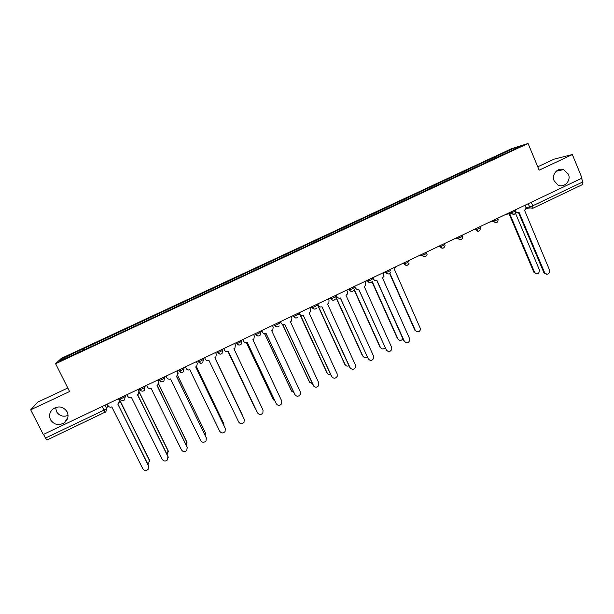 <?xml version="1.0" encoding="UTF-8"?>
<svg xmlns="http://www.w3.org/2000/svg" width="614" height="614" viewBox="0 0 614 614"><rect width="100%" height="100%" fill="white"/><g stroke="black" fill="none" stroke-linecap="round" stroke-linejoin="round"><path stroke-width="0.92" d="M68.039 415.44C63.073 417.152 59.228 415.87 56.488 411.587L55.628 407.504M67.126 411.833C68.86 415.947 68.008 419.539 64.585 422.593C58.89 425.924 54.193 424.965 50.494 419.723C48.713 415.455 49.65 411.787 53.311 408.732C58.982 405.654 63.587 406.691 67.126 411.833M568.372 174.138C571.434 180.716 564.112 188.421 558.003 185.037L554.166 180.877C551.295 174.706 557.619 167.2 563.66 169.594L568.372 174.138M67.801 387.994L37.707 402.155L30.7 409.83L43.287 434.505L582.026 178.114L572.348 154.544L553.912 159.203L537.764 166.801M528.055 143.492L511.516 148.703L61.354 358.353L55.598 363.718L528.055 143.492L539.176 170.178L572.348 154.544M30.7 409.83L69.574 391.509L55.598 363.718M47.071 439.962L45.436 438.058L103.873 410.206L106.621 408.525L107.934 405.432M43.556 434.382L45.436 438.058M581.504 178.359L582.947 181.874L582.763 184.423M495.951 157.967L495.053 156.984L513.411 148.434L521.463 145.909L502.705 154.828M81.34 351.2L502.697 154.651M81.24 351.054L59.696 361.101L62.451 358.499L83.458 348.714L83.911 350.003M495.053 156.984L83.458 348.714M494.569 158.619L494.017 157.299M84.433 349.757L83.757 348.399M513.411 148.434L513.296 149.709M63.879 359.152L62.451 358.499M515.722 211.201L516.328 212.244L519.237 212.705L544.864 273.222C548.041 275.041 549.614 274.028 549.584 270.175L524.517 210.188C525.807 209.405 526.221 208.269 525.753 206.78L525.093 205.206M546.544 274.289L543.866 272.608L518.669 212.935M518.032 213.012L515.783 212.406M509.758 213.879L534.779 272.746C537.879 274.519 539.407 273.537 539.376 269.784L515.476 213.235M536.429 273.79L533.819 272.156L509.221 214.102M372.836 277.666L373.55 279.263C374.34 280.644 375.469 281.066 376.95 280.537L404.304 341.131C406.522 343.564 408.364 343.257 409.814 340.202L409.584 338.552L382.476 277.896L383.973 276.369L383.205 272.731M405.693 342.551L403.874 340.97L376.827 280.59M375.369 280.728L373.174 279.224L372.544 277.812M354.577 286.362L355.299 287.958C356.097 289.332 357.233 289.754 358.722 289.225L386.321 349.911C388.432 352.298 390.266 352.068 391.832 349.197L391.632 347.317L364.286 286.569L365.698 285.234L365.729 282.993L365.008 281.396M386.321 349.911L358.63 289.263M357.003 289.394L354.961 287.897L354.316 286.485M336.219 295.096L336.948 296.7C337.746 298.074 338.897 298.496 340.386 297.959L368.239 358.745C370.25 361.093 372.076 360.917 373.726 358.215L373.581 356.135L345.981 295.296L347.324 294.114L347.432 291.704L346.703 290.107M368.239 358.745L340.333 297.99M338.498 298.089L336.633 296.623L335.988 295.204M317.745 303.892L318.482 305.488C319.288 306.87 320.447 307.292 321.951 306.754L350.049 367.625C351.976 369.935 353.802 369.812 355.521 367.264L355.422 365L327.577 304.068L328.851 303.017L329.027 300.469L328.298 298.864M350.978 368.761L349.719 367.418L321.928 306.762M319.856 306.816L318.206 305.396L317.553 303.976M299.171 312.726L299.908 314.337C300.73 315.719 301.888 316.141 303.4 315.596L331.76 376.559C333.609 378.83 335.428 378.754 337.201 376.344L337.163 373.918L309.065 312.894L310.27 311.943L310.523 309.279L309.778 307.675M332.496 377.549L331.46 376.336L303.423 315.581M327.999 374.149L326.993 372.982L299.01 312.802M280.483 321.621L281.235 323.233C282.056 324.614 283.223 325.036 284.75 324.484L313.355 385.546C315.151 387.779 316.954 387.749 318.773 385.454L318.796 382.89L290.437 321.774L291.589 320.899L291.903 318.152L291.159 316.54M313.9 386.344L284.804 324.461M281.235 323.233L280.36 321.682M261.687 330.57L262.439 332.182C263.276 333.563 264.45 333.985 265.985 333.433L294.85 394.587C296.593 396.782 298.389 396.79 300.246 394.602L300.323 391.916L271.71 330.7L272.8 329.902L273.176 327.07L272.424 325.458M295.204 395.155L266.077 333.387M262.439 332.182L261.602 330.608M242.783 339.565L243.543 341.177C244.38 342.566 245.569 342.98 247.104 342.428L276.239 403.682C277.935 405.839 279.723 405.877 281.611 403.789L281.734 400.996L252.868 339.68L253.912 338.943L254.342 336.035L253.582 334.423M276.4 403.981L247.235 342.366M243.543 341.177L242.73 339.588M223.765 348.614L224.532 350.233C225.376 351.622 226.574 352.037 228.124 351.477L257.512 412.823C259.169 414.957 260.958 415.026 262.869 413.022L263.045 410.121L233.911 348.714L234.916 348.031L235.392 345.06L234.625 343.449M257.512 412.823L228.285 351.4M224.532 350.233L223.749 348.622M204.631 357.724L205.406 359.343C206.258 360.733 207.463 361.147 209.021 360.579L238.685 422.018C240.304 424.128 242.085 424.22 244.011 422.294L244.249 419.301L214.846 357.808L244.172 419.132M214.846 357.808L215.813 357.156L216.335 354.14L215.56 352.52L216.297 354.071M185.39 366.88L186.172 368.5C187.032 369.897 188.245 370.311 189.81 369.743L219.735 431.274C221.332 433.361 223.105 433.469 225.054 431.611L225.338 428.541L195.674 366.949L196.603 366.335L197.317 363.688M196.419 361.631L197.109 363.066M195.72 366.926L225.438 428.772M196.38 361.646L197.163 363.265M166.026 376.098L166.816 377.717C167.683 379.114 168.904 379.529 170.485 378.953L200.686 440.583C202.252 442.64 204.025 442.771 205.989 440.975L206.312 437.828L176.379 376.144L177.277 375.568L177.86 372.23L178.121 373.335M177.162 370.795L177.86 372.23M176.464 376.106L206.519 438.388M177.085 370.833L177.876 372.452M146.554 385.362L147.352 386.989C148.227 388.386 149.455 388.8 151.044 388.225L181.514 449.939C183.064 451.988 184.829 452.134 186.809 450.384L187.178 447.176L156.977 385.392L157.844 384.848L158.496 381.447L158.734 382.982M157.79 380.012L158.496 381.447M157.092 385.339L187.447 448.043M157.675 380.066L158.473 381.693M126.96 394.687L127.766 396.314C128.648 397.719 129.884 398.125 131.48 397.542L162.234 459.356C163.769 461.383 165.527 461.544 167.522 459.848L167.929 456.578L137.452 394.702L138.296 394.18L139.017 390.727L139.178 392.615M138.311 389.284L139.017 390.727M137.613 394.625L167.937 456.194L168.228 457.737M138.15 389.36L138.956 390.988M389.959 273.46L415.279 330.286C417.566 332.704 419.354 332.32 420.636 329.158L394.203 268.901L395.815 266.737M416.76 331.737L414.841 330.155L389.667 273.652M372.214 281.596L397.872 338.774C399.484 340.893 401.172 340.923 402.922 338.851M399.238 340.164L397.465 338.629L372 281.88M354.24 289.493L380.373 347.309C381.701 349.236 383.282 349.435 385.101 347.908M381.601 348.622L379.997 347.14L354.109 289.869M335.827 296.7L362.774 355.89C363.879 357.624 365.33 357.962 367.118 356.887M363.849 357.11L362.429 355.706L335.873 297.376M317.154 305.511L317.891 305.242L345.076 364.516C345.997 366.067 347.301 366.497 348.982 365.814M345.981 365.622L344.761 364.317L317.707 305.327M298.366 314.145L299.548 313.969M300.438 315.089L327.277 373.189C328.037 374.548 329.181 375.054 330.7 374.701M279.324 322.542L280.867 322.764M282.709 324.583L309.379 381.916L312.273 383.543M309.916 382.699L282.524 324.514M260.72 331.03L262.009 331.483M264.665 333.686L291.381 390.696L293.676 392.315M291.727 391.248L264.557 333.678M242.353 339.772L242.96 340.079M246.437 342.65L273.284 399.514L274.903 400.98M273.445 399.814L246.375 342.658M255.079 408.394L228.017 351.523L255.854 409.377M242.43 415.478L214.969 357.747L242.116 414.527M223.995 425.632L223.803 423.637L196.327 366.573M196.587 361.968L196.664 361.516M196.365 366.543L223.903 423.875M205.222 435.364L205.314 432.655L177.507 375.323M177.546 371.585L177.93 370.426M177.569 375.246L205.513 433.2M186.249 444.973L186.725 441.719L158.496 383.95M158.305 381.064L159.087 379.398M158.565 383.788L186.986 442.564M167.108 454.514L168.029 450.829L139.248 392.354M138.879 390.45L139.885 389.353M139.278 392.047L168.036 450.469L168.32 451.965M107.25 404.066L108.064 405.7C108.954 407.097 110.198 407.512 111.809 406.921L142.839 468.835C144.351 470.838 146.117 471.015 148.12 469.357L148.573 466.034L117.811 404.066L148.611 465.627L148.872 467.454M118.702 398.616L119.423 400.059L119.484 402.247M118.003 403.974L118.632 403.567L119.423 400.059M118.51 398.709L119.316 400.336M147.805 464L148.788 463.232L149.217 460.001L119.362 399.768L120.152 399.284M120.321 399.131L125.225 396.644L125.663 395.309M119.546 399.683L149.263 459.625L149.517 461.39M124.772 395.731L125.225 396.644L124.535 399.883L123.898 400.297M139.439 388.746L140.061 389.721L142.325 388.862L144.927 387.265L145.18 386.014M144.482 386.352L144.927 387.265L144.267 390.466L143.607 390.903M159.057 379.414L159.686 380.373L161.981 379.498L164.514 377.94L164.575 376.781M164.068 377.027L164.514 377.94L163.884 381.102L163.194 381.57M178.559 370.127L179.181 371.086L181.521 370.196L183.985 368.669L183.862 367.609M183.54 367.763L183.985 368.669L183.386 371.792L182.665 372.291M197.946 360.902L198.568 361.853L200.947 360.948L203.334 359.459L203.034 358.484M202.896 358.545L203.334 359.459L202.781 362.536C201.2 363.749 199.796 363.519 198.568 361.853L198.076 360.84M220.257 351.753L222.567 350.302L222.061 353.326C220.487 354.577 219.083 354.362 217.832 352.674L220.257 351.753M222.138 349.389L222.567 350.302M239.452 342.612L241.693 341.192L241.225 344.162C239.667 345.459 238.247 345.252 236.981 343.548L239.452 342.612M241.264 340.286L241.693 341.192M255.056 333.724L256.015 334.476L258.532 333.532L260.704 332.143L260.282 331.238M273.806 324.798L274.934 325.458L277.497 324.499L279.6 323.148L279.178 322.243M292.448 315.926L293.745 316.502L296.355 315.519L298.389 314.199L297.974 313.301M310.983 307.107L312.442 307.591L315.097 306.593L317.07 305.311L316.655 304.406M329.419 298.335L331.023 298.734L333.732 297.721L335.635 296.47L335.229 295.572M347.739 289.616L349.504 289.931L352.259 288.902L354.101 287.682L353.695 286.784M365.952 280.943L367.87 281.174L370.679 280.13L372.452 278.94L372.046 278.042M384.065 272.324L386.129 272.47L388.992 271.411L390.696 270.252L390.297 269.354M402.078 263.751L404.281 263.82L407.197 262.738L408.84 261.618L408.448 260.72M419.984 255.232L422.332 255.224L425.302 254.119L426.884 253.029L426.484 252.131M437.79 246.759L440.276 246.674L443.293 245.554L444.812 244.487L444.429 243.597M455.496 238.332L458.113 238.171L461.191 237.035L462.649 235.999L462.265 235.108M473.095 229.951L475.842 229.72L478.981 228.561L480.378 227.556L479.994 226.673M490.601 221.623L496.672 220.134L498.023 219.16L497.647 218.269M508.008 213.342L514.263 211.761L515.576 210.817L515.2 209.919M104.948 405.163L106.621 408.525L105.915 411.787L105.255 412.224L102.047 406.545M525.945 207.486L529.498 207.002L532.745 205.797L582.947 181.874M528.132 203.756L530.151 207.923L532.845 208.261L532.745 205.797L531.264 202.267M220.449 354.14L217.648 352.643L217.348 351.668M236.19 342.704L236.981 343.548L236.505 342.551M236.375 342.62L236.804 343.525C237.641 344.922 238.838 345.337 240.396 344.776M255.416 333.555L255.838 334.461C256.675 335.85 257.865 336.272 259.407 335.72M274.343 324.545L274.765 325.451C275.594 326.84 276.776 327.262 278.311 326.709M293.162 315.588L293.584 316.486C294.405 317.883 295.58 318.305 297.099 317.753M311.874 306.685L312.288 307.583C313.102 308.972 314.268 309.395 315.78 308.85M330.478 297.828L330.885 298.726C331.698 300.116 332.849 300.538 334.354 300M348.967 289.033L349.374 289.931C350.18 291.312 351.323 291.734 352.82 291.197M367.356 280.276L367.755 281.174C368.553 282.563 369.689 282.985 371.178 282.455M385.63 271.58L386.029 272.478C386.82 273.859 387.948 274.281 389.429 273.752M403.805 262.93L404.196 263.828C404.979 265.202 406.107 265.632 407.573 265.11M421.872 254.334L422.263 255.224C423.038 256.606 424.159 257.028 425.617 256.506M439.839 245.784L440.223 246.674C440.99 248.048 442.103 248.478 443.554 247.956M457.699 237.28L458.082 238.171C458.842 239.544 459.947 239.974 461.39 239.46M480.447 227.725C480.202 231.34 478.674 232.008 475.85 229.72L475.466 228.822L475.85 229.72C476.594 231.087 477.692 231.524 479.127 231.01M493.119 220.426L493.625 221.577L496.764 222.606M510.679 212.068L511.439 213.595L514.294 214.248M120.152 399.062L120.329 399.131C121.518 400.742 122.923 400.988 124.535 399.883M260.72 332.174L260.29 335.052C258.732 336.403 257.312 336.211 256.015 334.476L255.547 333.486M198.391 361.83L201.131 363.319M179.012 371.071L181.683 372.552M525.883 208.491L530.151 207.923L532.845 208.261L582.909 184.377M544.534 272.639L543.866 272.608M533.819 272.156L534.456 272.186M404.304 341.131L403.874 340.97M167.929 456.578L167.937 456.194M414.841 330.155L415.279 330.286M397.465 338.629L397.872 338.774M148.573 466.034L148.611 465.627M64.585 422.593L67.832 417.512M506.051 214.271L511.439 213.595C514.279 215.046 515.676 214.171 515.645 210.978M457.722 237.273L458.113 238.171C460.692 240.442 462.258 239.897 462.81 236.528M439.877 245.761L440.276 246.674C442.571 248.893 444.16 248.493 445.035 245.47M421.925 254.303L422.332 255.224C424.397 257.381 425.986 257.113 427.091 254.403M403.874 262.899L404.281 263.82C406.169 265.916 407.734 265.747 409.001 263.329M385.715 271.541L386.129 272.47C387.871 274.496 389.422 274.42 390.78 272.232M367.448 280.237L367.87 281.174C369.498 283.138 371.025 283.131 372.452 281.143M349.074 288.979L349.504 289.931C351.039 291.842 352.543 291.888 354.017 290.061M330.585 297.775L331.023 298.734C332.489 300.599 333.97 300.683 335.474 298.995M311.996 306.624L312.442 307.591C313.846 309.418 315.312 309.54 316.832 307.959M293.292 315.527L293.745 316.502C295.104 318.29 296.554 318.436 298.089 316.947M274.473 324.484L274.934 325.458C276.262 327.224 277.697 327.392 279.24 325.98M178.689 370.065L179.181 371.086C180.401 372.736 181.805 372.974 183.386 371.792M159.179 379.352L159.686 380.373C160.891 382.015 162.296 382.253 163.884 381.102M139.555 388.693L140.061 389.721C141.266 391.348 142.663 391.594 144.267 390.466M119.814 398.087L120.329 399.131M489.857 221.976L493.625 221.577C496.48 223.534 497.969 222.782 498.1 219.328M406.084 263.237L403.905 263.168M387.634 272.002L385.753 271.856M369.267 280.744L367.456 280.514M350.924 289.478L349.013 289.125M47.009 440.015L105.915 411.787M563.66 169.594L556.177 171.237M516.328 212.244L515.798 212.306M544.864 273.222L544.188 273.192M534.142 272.723L534.779 272.746"/></g></svg>
